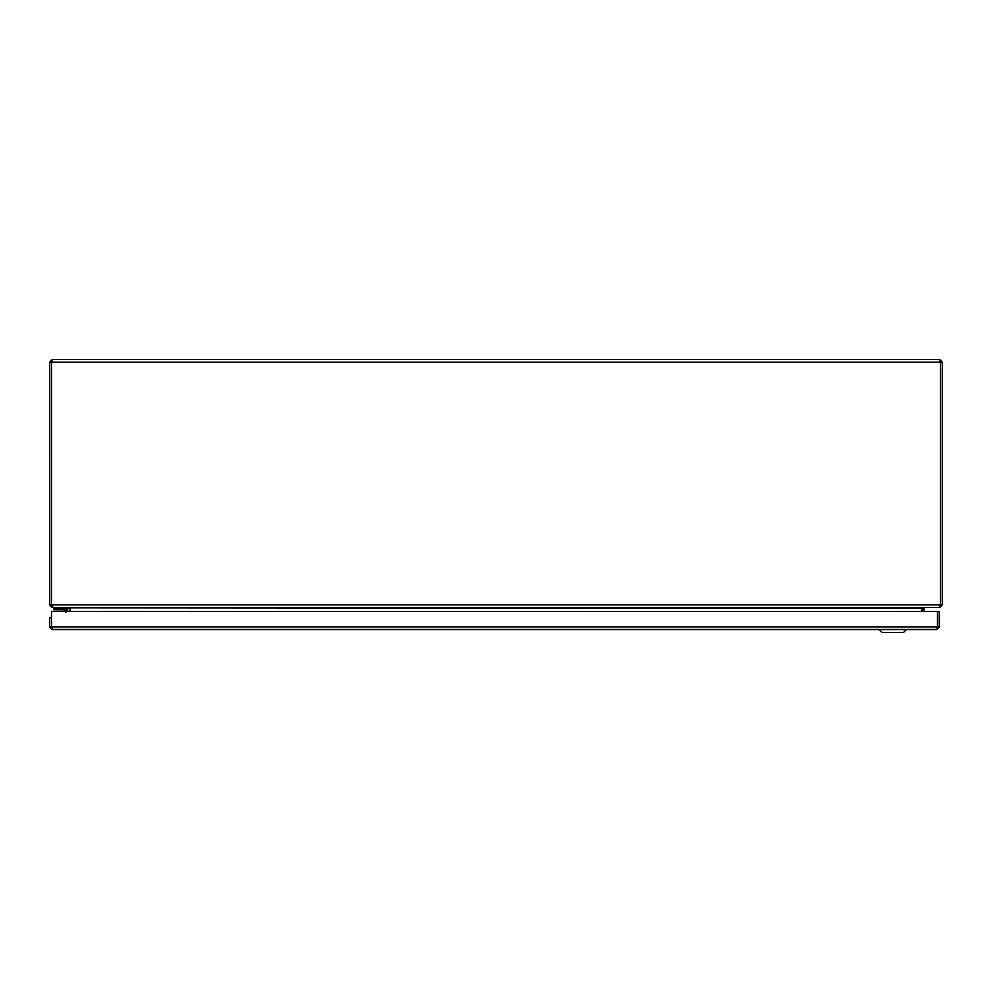 <?xml version="1.0" encoding="UTF-8"?>
<svg xmlns="http://www.w3.org/2000/svg" width="992" height="992" viewBox="0 0 992 992"><rect width="100%" height="100%" fill="white"/><g stroke="black" fill="none" stroke-linecap="round" stroke-linejoin="round"><path stroke-width="1.49" d="M924.085 611.419L924.085 608.319L921.605 608.319L922.25 607.637L921.605 608.319L924.085 607.55L924.085 608.319L924.817 607.55L939.784 607.55L942.4 604.934L942.4 362.154L939.784 359.55L940.552 362.154L940.552 604.934L939.139 607.55L52.861 607.55L52.216 605.715M52.216 361.386L51.435 362.154L52.216 359.55L939.784 359.55M52.204 359.55L49.6 362.154L49.6 604.934L52.216 607.55L67.183 607.55L67.915 611.419M51.522 361.807L51.435 604.934L51.448 362.154L49.6 362.154M69.75 611.419L69.75 607.811L67.791 607.55M921.605 611.419L921.605 608.319L69.75 607.811L70.395 611.419M49.6 604.934L51.634 605.442M939.784 361.386L940.565 362.154L940.565 604.934L939.784 605.715M922.25 608.319L922.25 611.419M52.216 606.893L52.216 607.55M939.784 606.893L939.784 607.55M51.448 604.934L942.4 604.934M51.448 362.154L942.4 362.154M52.241 627.688L51.472 626.919L51.472 617.619L49.637 617.619L49.637 626.919L52.241 629.523L936.721 629.523L939.337 626.919L939.337 611.419L937.502 611.419L937.477 626.919L937.502 611.419L51.485 611.419L51.485 626.919L49.637 626.919M937.415 627.254L939.337 626.919M936.721 627.688L937.502 626.919L936.721 629.523L52.241 629.523L51.547 627.254M65.856 612.386L65.286 610.7L66.216 610.44L66.216 611.419L66.216 610.477A0.67 0.67 0 0 0 65.546 609.77L53.717 609.77L53.717 608.307L65.546 608.307A2.133 2.133 0 0 1 67.679 610.44L67.679 611.419L67.679 610.44M65.286 610.7L63.6 610.142L65.286 610.7L63.6 610.142L65.286 610.7L65.546 609.77L62.719 609.77A1.24 1.24 0 0 1 63.6 610.142L65.286 610.7L63.6 610.142L64.889 611.419M54.089 607.55L54.089 608.307M57.189 607.55L57.189 608.307L67.729 608.307L67.729 607.55M65.509 609.77L64.158 609.77L65.509 609.77M882.086 632.45L879.16 629.523L882.086 632.45L903.576 632.45L906.502 629.523L903.576 632.45M69.75 608.319L67.716 607.811M51.485 626.919L937.477 626.919M56.817 608.307L56.817 609.77M62.719 609.77A1.24 1.24 0 0 1 63.6 610.142"/></g></svg>
